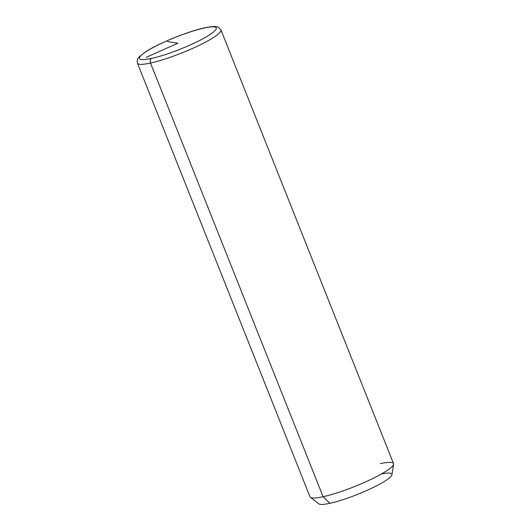 <?xml version="1.0" encoding="UTF-8"?>
<svg xmlns="http://www.w3.org/2000/svg" width="531" height="531" viewBox="0 0 531 531"><rect width="100%" height="100%" fill="white"/><g stroke="black" fill="none" stroke-linecap="round" stroke-linejoin="round"><path stroke-width="0.8" d="M393.577 464.22L391.971 474.714A39.546 6.12 158.3 0 1 369.291 489.37A39.546 6.12 158.3 0 1 329.957 503.308L323.1 496.717L329.957 503.308A39.546 6.12 158.3 0 1 318.779 503.839L310.403 497.321A44.943 6.956 -21.7 0 0 323.1 496.717A44.943 6.956 -21.7 0 0 367.804 480.874A44.943 6.956 -21.7 0 0 393.577 464.22A44.943 6.956 -21.7 0 0 380.408 463.656M329.957 503.308A39.546 6.12 -21.7 0 0 381.517 483.157A39.546 6.12 -21.7 0 0 381.364 474.004M137.423 63.143A44.943 6.956 -21.7 0 0 150.525 63.056L323.1 496.717A44.943 6.956 158.3 0 1 309.998 496.804L137.423 63.143C136.533 58.37 139.202 57.255 139.414 56.638L145.64 51.806C158.517 43.323 188.22 31.283 204.774 27.804A3.598 2.589 77.6 0 0 204.229 28.017A41.345 6.399 158.3 0 1 205.909 37.077A41.345 6.399 158.3 0 1 151.508 58.43A41.345 6.399 158.3 0 1 149.822 49.37A41.345 6.399 158.3 0 1 204.229 28.017A3.598 2.589 -102.4 0 1 204.774 27.804C214.199 25.913 216.84 26.377 218.792 27.499L220.936 29.909A44.943 6.956 158.3 0 1 196.961 46.409A44.943 6.956 158.3 0 1 150.525 63.056A44.943 6.956 -21.7 0 0 196.961 46.409A44.943 6.956 -21.7 0 0 220.936 29.909L393.511 463.57A44.943 6.956 158.3 0 1 369.536 480.07A44.943 6.956 158.3 0 1 323.1 496.717L150.525 63.056A3.598 2.589 -102.4 0 1 151.508 58.43A41.345 6.399 -21.7 0 0 205.909 37.077A41.345 6.399 -21.7 0 0 204.229 28.017A41.345 6.399 -21.7 0 0 149.822 49.37A41.345 6.399 -21.7 0 0 151.508 58.43A3.598 2.589 77.6 0 0 150.525 63.056A44.943 6.956 158.3 0 1 137.423 63.143M167.457 41.577L177.865 43.223L146.058 57.394"/></g></svg>
